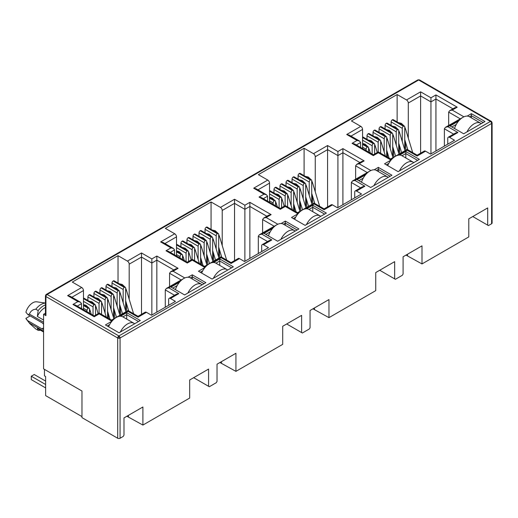 <?xml version="1.0" encoding="UTF-8"?>
<svg xmlns="http://www.w3.org/2000/svg" width="518" height="518" viewBox="0 0 518 518"><rect width="100%" height="100%" fill="white"/><g stroke="black" fill="none" stroke-linecap="round" stroke-linejoin="round"><path stroke-width="0.78" d="M491.226 121.329L419.496 79.914A1.671 0.965 120 0 0 418.661 79.992L490.429 121.432A1.671 0.965 -60 0 1 491.265 121.348L492.1 122.792A1.671 0.965 180 0 1 491.608 123.478A1.671 0.965 -120 0 0 490.429 121.432L118.881 335.942A1.671 0.965 120 0 0 117.703 337.989L117.703 438.254L81.967 417.618L81.967 391.019L43.57 368.848L43.57 314.284L45.442 313.202M118.881 335.942A1.671 0.965 60 0 1 120.066 337.989A1.671 0.965 180 0 1 118.881 338.267L118.881 335.942L47.112 294.502L418.661 79.992A1.671 0.965 -120 0 0 417.825 79.914L46.277 294.425A1.671 0.965 60 0 1 47.112 294.502A1.671 0.965 120 0 0 45.934 296.549A1.671 0.965 180 0 1 45.442 295.869L45.442 314.97A1.671 0.965 -0 0 0 45.934 315.65L43.57 314.284M43.57 324.307A3.762 2.169 -120 0 0 41.945 322.727L27.991 314.672L29.377 314.109C30.724 311.027 32.867 309.395 35.807 309.22L38.17 310.586L37.348 316.433L43.57 320.02M492.1 122.792L492.1 223.057A1.671 0.965 180 0 1 491.608 223.744L488.422 225.583L472.766 216.543M487.684 225.155L487.684 207.932L468.784 218.849L468.784 236.92L421.995 263.934L421.995 245.856L403.095 256.773L403.095 273.996L402.356 275.272L395.389 279.299L394.651 278.872L394.651 261.648L375.744 272.559L375.744 290.637L328.962 317.644L328.962 299.572L310.062 310.483L310.062 327.706L309.324 328.988L302.35 333.009L301.612 332.582L301.612 315.358L282.711 326.275L282.711 344.347L235.93 371.361L235.93 353.282L217.029 364.199L217.029 381.416L216.291 382.698L209.317 386.719L208.579 386.298L208.579 369.075L189.679 379.985L189.679 398.064L142.897 425.071L142.897 406.999L123.99 417.909L123.99 435.133L123.252 436.409L120.066 438.254A1.671 0.965 180 0 1 117.703 438.254M421.995 263.934L405.989 255.096M407.524 255.575L407.524 254.215M394.651 278.872L379.733 270.26M328.962 317.644L312.956 308.812M314.491 309.291L314.491 307.925M301.612 332.582L286.7 323.97M235.93 371.361L219.923 362.522M221.458 363.001L221.458 361.642M208.579 386.298L193.667 377.687M142.897 425.071L126.891 416.239M128.425 416.718L128.425 415.352M444.386 146.108L444.386 128.781L453.632 134.117M405.892 150.155L405.16 141.006M397.131 121.937L397.131 94.541L406.52 99.961A2.506 1.444 60 0 1 408.294 103.03L408.294 138.086M362.574 148.562L362.574 129.429A2.506 1.444 -120 0 0 360.8 126.36L351.411 120.934L397.131 94.541M351.353 199.819L351.353 182.491L360.599 187.833M312.859 203.865L312.127 194.716M304.092 175.654L304.092 148.252L313.487 153.678A2.506 1.444 60 0 1 315.261 156.747L315.261 191.802M269.541 202.279L269.541 183.139A2.506 1.444 -120 0 0 267.767 180.07L258.372 174.65L304.092 148.252M258.314 253.535L258.314 236.208L267.566 241.543M219.826 257.582L219.095 248.426M211.059 229.364L211.059 201.968L220.454 207.388A2.506 1.444 60 0 1 222.222 210.457L222.222 245.513M176.502 255.989L176.502 236.856A2.506 1.444 -120 0 0 174.734 233.786L165.339 228.36L211.059 201.968M165.281 307.245L165.281 289.918L174.527 295.26M126.793 311.292L126.062 302.143M118.026 283.081L118.026 255.678L127.415 261.098A2.506 1.444 60 0 1 129.189 264.167L129.189 299.229M83.469 309.706L83.469 290.566A2.506 1.444 -120 0 0 81.695 287.496L72.306 282.077L118.026 255.678M188.079 277.234L192.275 274.812L205.86 282.653L184.596 294.93L171.011 287.089L179.519 282.174M467.184 116.09L471.38 113.669L484.965 121.516L463.701 133.793L450.116 125.952L458.618 121.037M399.669 155.076L405.814 151.528L419.399 159.369L398.135 171.646L384.55 163.805L391.103 160.017M447.753 144.159L447.753 138.364A2.506 1.444 60 0 1 448.271 137.218A2.506 1.444 60 0 1 449.527 137.341L454.545 140.242L430.562 154.086L425.543 151.185A2.506 1.444 -120 0 0 424.287 151.062L417.152 155.18L407.174 149.417L390.604 158.981L378.315 151.891L373.323 154.772L354.565 143.939L352.059 143.344L357.051 140.462L359.557 141.058L360.593 142.508L360.593 147.423M354.72 197.876L354.72 192.074A2.506 1.444 60 0 1 355.238 190.928A2.506 1.444 60 0 1 356.488 191.051L361.512 193.952L337.529 207.796L332.504 204.901A2.506 1.444 -120 0 0 331.255 204.772L324.119 208.896L314.135 203.127L297.565 212.697L285.282 205.601L280.29 208.482L261.532 197.656L259.026 197.054L264.018 194.172L266.524 194.774L267.56 196.218L267.56 201.133M306.637 208.786L312.775 205.238L326.366 213.086L305.102 225.362L291.511 217.515L298.07 213.733M374.151 169.807L378.347 167.385L391.932 175.226L370.668 187.503L357.077 179.662L365.585 174.754M261.681 251.586L261.681 245.791A2.506 1.444 60 0 1 262.199 244.638A2.506 1.444 60 0 1 263.455 244.768L268.479 247.662L244.496 261.512L239.471 258.611A2.506 1.444 -120 0 0 238.222 258.488L231.086 262.607L221.102 256.844L204.532 266.407L192.249 259.317L187.257 262.199L168.499 251.366L165.993 250.77L170.979 247.882L173.485 248.485L174.527 249.935L174.527 254.85M213.597 262.496L219.742 258.955L233.327 266.796L212.063 279.072L198.478 271.231L205.037 267.443M281.119 223.517L285.308 221.095L298.899 228.943L277.629 241.22L264.044 233.372L272.552 228.464M168.648 305.303L168.648 299.501A2.506 1.444 60 0 1 169.166 298.355A2.506 1.444 60 0 1 170.422 298.478L175.44 301.379L151.463 315.222L146.439 312.322A2.506 1.444 -120 0 0 145.182 312.199L138.053 316.317L128.069 310.554L111.499 320.124L99.21 313.027L94.218 315.909L75.46 305.083L72.954 304.48L77.946 301.599L80.452 302.195L81.494 303.645L81.494 308.56M120.564 316.213L126.709 312.665L140.294 320.506L119.03 332.789L105.445 324.941L111.998 321.16M425.543 151.185L417.152 156.028C417.152 154.927 417.152 154.927 417.152 156.028C417.152 154.927 417.152 154.927 417.152 156.028L407.174 150.265C407.174 149.158 407.174 149.158 407.174 150.265L398.776 155.115M448.271 137.218L455.406 133.094L457.912 132.498L449.527 137.341M459.518 120.046L447.928 126.735L445.422 127.331L444.386 128.781M81.967 416.595L45.636 395.623L45.636 376.528L44.457 375.841L44.457 369.366M406.52 99.961L420.61 91.828L420.61 153.186M391.103 125.421L391.103 121.892L402.266 128.334L402.266 141.569M402.266 128.334A1.671 0.965 -60 0 1 403.451 126.288L403.567 126.224A1.671 0.965 -60 0 1 404.403 126.139L393.24 119.69A1.671 0.965 120 0 0 392.404 119.775L392.288 119.846A1.671 0.965 120 0 0 391.103 121.892M362.574 140.203L372.144 145.726A1.671 0.965 -60 0 1 373.323 143.68L373.439 143.615A1.671 0.965 -60 0 1 374.274 143.531L363.112 137.089A1.671 0.965 120 0 0 362.574 137.043M367.003 139.336L367.003 135.807L378.166 142.249L378.166 151.975M378.166 142.249A1.671 0.965 -60 0 1 379.351 140.203L379.467 140.138A1.671 0.965 -60 0 1 380.303 140.054L369.14 133.605A1.671 0.965 120 0 0 368.304 133.689L368.188 133.761A1.671 0.965 120 0 0 367.003 135.807M373.031 135.852L373.031 132.33L384.194 138.772L384.194 152.001M384.194 138.772A1.671 0.965 -60 0 1 385.373 136.726L385.496 136.655A1.671 0.965 -60 0 1 386.331 136.577L375.161 130.128A1.671 0.965 120 0 0 374.326 130.212L374.21 130.277A1.671 0.965 120 0 0 373.031 132.33M379.053 132.375L379.053 128.846L390.216 135.295L390.216 148.524M390.216 135.295A1.671 0.965 -60 0 1 391.401 133.249L391.517 133.178A1.671 0.965 -60 0 1 392.353 133.094L381.19 126.651A1.671 0.965 120 0 0 380.354 126.735L380.238 126.8A1.671 0.965 120 0 0 379.053 128.846M385.081 128.898L385.081 125.369L396.244 131.818L396.244 145.046M396.244 131.818A1.671 0.965 -60 0 1 397.423 129.765L397.546 129.701A1.671 0.965 -60 0 1 398.381 129.617L387.211 123.174A1.671 0.965 120 0 0 386.376 123.258L386.26 123.323A1.671 0.965 120 0 0 385.081 125.369M332.504 204.901L324.119 209.738C324.119 208.637 324.119 208.637 324.119 209.738C324.119 208.637 324.119 208.637 324.119 209.738L314.135 203.975C314.135 202.875 314.135 202.875 314.135 203.975L305.737 208.825M355.238 190.928L362.373 186.81L364.879 186.208L356.488 191.051M366.479 173.757L354.895 180.445L352.389 181.047L351.353 182.491M313.487 153.678L327.577 145.539L327.577 206.896M298.07 179.131L298.07 175.602L309.233 182.051L309.233 195.28M309.233 182.051A1.671 0.965 -60 0 1 310.418 180.005L310.535 179.934A1.671 0.965 -60 0 1 311.37 179.85L300.207 173.407A1.671 0.965 120 0 0 299.372 173.491L299.249 173.556A1.671 0.965 120 0 0 298.07 175.602M269.541 193.92L279.111 199.443A1.671 0.965 -60 0 1 280.29 197.397L280.406 197.326A1.671 0.965 -60 0 1 281.242 197.248L270.079 190.799A1.671 0.965 120 0 0 269.541 190.754M273.97 193.046L273.97 189.517L285.133 195.966L285.133 205.685M285.133 195.966A1.671 0.965 -60 0 1 286.312 193.92L286.435 193.849A1.671 0.965 -60 0 1 287.27 193.764L276.107 187.322A1.671 0.965 120 0 0 275.272 187.406L275.149 187.471A1.671 0.965 120 0 0 273.97 189.517M279.992 189.569L279.992 186.04L291.161 192.482L291.161 205.717M291.161 192.482A1.671 0.965 -60 0 1 292.34 190.436L292.456 190.371A1.671 0.965 -60 0 1 293.292 190.287L282.129 183.845A1.671 0.965 120 0 0 281.293 183.922L281.177 183.994A1.671 0.965 120 0 0 279.992 186.04M286.02 186.085L286.02 182.563L297.183 189.005L297.183 202.234M297.183 189.005A1.671 0.965 -60 0 1 298.368 186.959L298.485 186.894A1.671 0.965 -60 0 1 299.32 186.81L288.157 180.361A1.671 0.965 120 0 0 287.322 180.445L287.199 180.517A1.671 0.965 120 0 0 286.02 182.563M292.042 182.608L292.042 179.079L303.211 185.528L303.211 198.757M303.211 185.528A1.671 0.965 -60 0 1 304.39 183.482L304.506 183.411A1.671 0.965 -60 0 1 305.342 183.333L294.179 176.884A1.671 0.965 120 0 0 293.343 176.968L293.227 177.033A1.671 0.965 120 0 0 292.042 179.079M239.471 258.611L231.086 263.455C231.086 262.348 231.086 262.348 231.086 263.455C231.086 262.348 231.086 262.348 231.086 263.455L221.102 257.692C221.102 256.585 221.102 256.585 221.102 257.692L212.704 262.535M262.199 244.638L269.334 240.52L271.84 239.925L263.455 244.768M273.446 227.467L261.862 234.162L259.356 234.758L258.314 236.208M220.454 207.388L234.537 199.255L234.537 260.612M205.037 232.841L205.037 229.319L216.2 235.761L216.2 248.99M216.2 235.761A1.671 0.965 -60 0 1 217.379 233.715L217.502 233.65A1.671 0.965 -60 0 1 218.337 233.566L207.168 227.117A1.671 0.965 120 0 0 206.332 227.201L206.216 227.272A1.671 0.965 120 0 0 205.037 229.319M176.502 247.63L186.072 253.153A1.671 0.965 -60 0 1 187.257 251.107L187.374 251.042A1.671 0.965 -60 0 1 188.209 250.958L177.046 244.515A1.671 0.965 120 0 0 176.502 244.47M180.937 246.756L180.937 243.233L192.1 249.676L192.1 259.401M192.1 249.676A1.671 0.965 -60 0 1 193.279 247.63L193.395 247.565A1.671 0.965 -60 0 1 194.237 247.481L183.068 241.032A1.671 0.965 120 0 0 182.232 241.116L182.116 241.187A1.671 0.965 120 0 0 180.937 243.233M186.959 243.279L186.959 239.75L198.122 246.199L198.122 259.427M198.122 246.199A1.671 0.965 -60 0 1 199.307 244.153L199.424 244.082A1.671 0.965 -60 0 1 200.259 243.997L189.096 237.555A1.671 0.965 120 0 0 188.261 237.639L188.144 237.704A1.671 0.965 120 0 0 186.959 239.75M192.987 239.802L192.987 236.273L204.15 242.722L204.15 255.95M204.15 242.722A1.671 0.965 -60 0 1 205.329 240.676L205.452 240.605A1.671 0.965 -60 0 1 206.287 240.52L195.118 234.078A1.671 0.965 120 0 0 194.282 234.162L194.166 234.227A1.671 0.965 120 0 0 192.987 236.273M199.009 236.325L199.009 232.796L210.172 239.238L210.172 252.473M210.172 239.238A1.671 0.965 -60 0 1 211.357 237.192L211.474 237.127A1.671 0.965 -60 0 1 212.309 237.043L201.146 230.601A1.671 0.965 120 0 0 200.311 230.678L200.194 230.75A1.671 0.965 120 0 0 199.009 232.796M146.439 312.322L138.053 317.165C138.053 316.064 138.053 316.064 138.053 317.165C138.053 316.064 138.053 316.064 138.053 317.165L128.069 311.402C128.069 310.301 128.069 310.301 128.069 311.402L119.671 316.252M169.166 298.355L176.301 294.237L178.807 293.635L170.422 298.478M180.413 281.183L168.823 287.872L166.317 288.474L165.281 289.918M127.415 261.098L141.505 252.965L141.505 314.322M111.998 286.558L111.998 283.029L123.167 289.478L123.167 302.706M123.167 289.478A1.671 0.965 -60 0 1 124.346 287.432L124.462 287.361A1.671 0.965 -60 0 1 125.298 287.276L114.135 280.834A1.671 0.965 120 0 0 113.3 280.918L113.183 280.983A1.671 0.965 120 0 0 111.998 283.029M83.469 301.34L93.039 306.87A1.671 0.965 -60 0 1 94.218 304.824L94.341 304.752A1.671 0.965 -60 0 1 95.176 304.668L84.013 298.226A1.671 0.965 120 0 0 83.469 298.18M87.898 300.472L87.898 296.943L99.067 303.386L99.067 313.112M99.067 303.386A1.671 0.965 -60 0 1 100.246 301.34L100.362 301.275A1.671 0.965 -60 0 1 101.198 301.191L90.035 294.748A1.671 0.965 120 0 0 89.2 294.826L89.083 294.897A1.671 0.965 120 0 0 87.898 296.943M93.926 296.995L93.926 293.466L105.089 299.909L105.089 313.144M105.089 299.909A1.671 0.965 -60 0 1 106.274 297.863L106.391 297.798A1.671 0.965 -60 0 1 107.226 297.714L96.063 291.265A1.671 0.965 120 0 0 95.228 291.349L95.105 291.42A1.671 0.965 120 0 0 93.926 293.466M99.948 293.512L99.948 289.989L111.117 296.432L111.117 309.66M111.117 296.432A1.671 0.965 -60 0 1 112.296 294.386L112.412 294.315A1.671 0.965 -60 0 1 113.248 294.237L102.085 287.788A1.671 0.965 120 0 0 101.25 287.872L101.133 287.943A1.671 0.965 120 0 0 99.948 289.989M105.976 290.035L105.976 286.506L117.139 292.955L117.139 306.183M117.139 292.955A1.671 0.965 -60 0 1 118.324 290.909L118.441 290.838A1.671 0.965 -60 0 1 119.276 290.753L108.113 284.311A1.671 0.965 120 0 0 107.278 284.395L107.155 284.46A1.671 0.965 120 0 0 105.976 286.506M192.275 274.812L192.275 276.858L204.092 283.676M172.785 288.112L177.175 285.573M190.43 277.926L192.275 276.858L192.275 278.988M471.38 113.669L471.38 115.715L483.19 122.539M451.884 126.975L456.28 124.437M469.528 116.783L471.38 115.715L471.38 117.851M405.814 151.528L405.814 153.574L417.625 160.392M386.318 164.828L388.765 163.416M402.013 155.763L405.814 153.574L405.814 157.958M462.729 117.444L445.422 127.331M420.61 91.828L430.944 97.798L435.936 94.917L457.2 107.194L452.214 110.075L449.708 110.671L448.666 112.121L460.217 118.79M457.2 107.194L454.694 107.789L449.708 110.671M435.936 94.917L435.936 150.984M430.944 97.798L430.944 153.865M357.051 140.462L346.71 134.492L349.216 135.088L359.557 141.058M391.996 159.026L390.604 159.829C390.604 158.728 390.604 158.728 390.604 159.829C390.604 158.728 390.604 158.728 390.604 159.829L378.315 152.739C378.315 151.632 378.315 151.632 378.315 152.739L373.323 155.62C373.323 154.513 373.323 154.513 373.323 155.62C373.323 154.513 373.323 154.513 373.323 155.62L352.059 143.344M369.697 171.154L352.389 181.047M327.577 145.539L337.911 151.509L342.903 148.627L364.167 160.904L359.175 163.785L356.669 164.387L355.633 165.831L367.184 172.5M364.167 160.904L361.661 161.506L356.669 164.387M342.903 148.627L342.903 204.694M337.911 151.509L337.911 207.576M264.018 194.172L253.678 188.202L256.183 188.805L266.524 194.774M298.964 212.736L297.565 213.546C297.565 212.438 297.565 212.438 297.565 213.546C297.565 212.438 297.565 212.438 297.565 213.546L285.282 206.449C285.282 205.348 285.282 205.348 285.282 206.449L280.29 209.33C280.29 208.23 280.29 208.23 280.29 209.33C280.29 208.23 280.29 208.23 280.29 209.33L259.026 197.054M312.775 205.238L312.775 207.284L324.592 214.109M293.285 218.538L295.726 217.126M308.981 209.479L312.775 207.284L312.775 211.668M378.347 167.385L378.347 169.431L390.158 176.249M358.851 180.685L363.248 178.147M376.495 170.5L378.347 169.431L378.347 171.568M276.657 224.864L259.356 234.758M234.537 199.255L244.878 205.225L249.87 202.337L271.134 214.62L266.142 217.502L263.636 218.097L262.6 219.548L274.151 226.217M271.134 214.62L268.628 215.216L263.636 218.097M249.87 202.337L249.87 258.411M244.878 205.225L244.878 261.292M170.979 247.882L160.645 241.919L163.151 242.515L173.485 248.485M205.931 266.453L204.532 267.256C204.532 266.155 204.532 266.155 204.532 267.256C204.532 266.155 204.532 266.155 204.532 267.256L192.249 260.166C192.249 259.058 192.249 259.058 192.249 260.166L187.257 263.047C187.257 261.94 187.257 261.94 187.257 263.047C187.257 261.94 187.257 261.94 187.257 263.047L165.993 250.77M219.742 258.955L219.742 261.001L231.559 267.819M200.252 272.254L202.693 270.843M215.948 263.189L219.742 261.001L219.742 265.384M285.308 221.095L285.308 223.141L297.125 229.966M265.818 234.395L270.208 231.863M283.463 224.21L285.308 223.141L285.308 225.278M183.625 278.58L166.317 288.474M141.505 252.965L151.845 258.935L156.837 256.054L178.101 268.33L173.109 271.212L170.603 271.814L169.561 273.258L181.119 279.927M178.101 268.33L175.596 268.933L170.603 271.814M156.837 256.054L156.837 312.121M151.845 258.935L151.845 315.002M77.946 301.599L67.612 295.629L70.118 296.231L80.452 302.195M112.898 320.163L111.499 320.972C111.499 319.865 111.499 319.865 111.499 320.972C111.499 319.865 111.499 319.865 111.499 320.972L99.21 313.876C99.21 312.775 99.21 312.775 99.21 313.876L94.218 316.757C94.218 315.656 94.218 315.656 94.218 316.757C94.218 315.656 94.218 315.656 94.218 316.757L72.954 304.48M126.709 312.665L126.709 314.711L138.526 321.529M107.213 325.964L109.661 324.553M122.908 316.906L126.709 314.711L126.709 319.094M448.666 125.46L448.666 112.121M83.469 308.301L87.018 310.347L87.018 311.752M95.519 315.158L95.519 305.439A1.671 0.965 -60 0 0 95.176 304.668M107.569 317.851L107.569 298.478A1.671 0.965 -60 0 0 107.226 297.714M108.443 318.356L107.984 312.581M119.619 314.368L119.619 291.524A1.671 0.965 -60 0 0 119.276 290.753M120.765 314.769L120.034 305.62M176.502 254.584L180.05 256.637L180.05 258.035M188.552 261.448L188.552 251.722A1.671 0.965 -60 0 0 188.209 250.958M200.602 264.141L200.602 244.768A1.671 0.965 -60 0 0 200.259 243.997M201.483 264.646L201.016 258.864M212.652 260.651L212.652 237.807A1.671 0.965 -60 0 0 212.309 237.043M213.798 261.059L213.066 251.91M269.541 200.874L273.083 202.92L273.083 204.325M281.591 207.731L281.591 198.012A1.671 0.965 -60 0 0 281.242 197.248M293.641 210.431L293.641 191.051A1.671 0.965 -60 0 0 293.292 190.287M294.515 210.936L294.049 205.154M305.691 206.941L305.691 184.097A1.671 0.965 -60 0 0 305.342 183.333M306.837 207.342L306.099 198.193M362.574 147.164L366.116 149.21L366.116 150.608M374.624 154.021L374.624 144.295A1.671 0.965 -60 0 0 374.274 143.531M386.674 156.714L386.674 137.341A1.671 0.965 -60 0 0 386.331 136.577M387.548 157.219L387.088 151.437M398.724 153.224L398.724 130.381A1.671 0.965 -60 0 0 398.381 129.617M399.87 153.632L399.138 144.483M404.746 149.747L404.746 126.904A1.671 0.965 -60 0 0 404.403 126.139M393.842 157.109L393.11 147.96M392.696 156.701L392.696 133.864A1.671 0.965 -60 0 0 392.353 133.094M380.646 153.237L380.646 140.818A1.671 0.965 -60 0 0 380.303 140.054M372.144 145.726L372.144 154.092M368.596 152.046L368.596 147.772A1.671 0.965 -60 0 0 368.253 147.008A1.671 0.965 -60 0 0 367.417 147.093L362.574 144.431M355.633 179.17L355.633 165.831M311.713 203.457L311.713 180.62A1.671 0.965 -60 0 0 311.37 179.85M300.809 210.826L300.077 201.67M299.663 210.418L299.663 187.574A1.671 0.965 -60 0 0 299.32 186.81M287.613 206.947L287.613 194.528A1.671 0.965 -60 0 0 287.27 193.764M279.111 199.443L279.111 207.802M275.563 205.756L275.563 201.489A1.671 0.965 -60 0 0 275.22 200.725A1.671 0.965 -60 0 0 274.385 200.809L269.541 198.148M262.6 232.886L262.6 219.548M218.68 257.174L218.68 234.33A1.671 0.965 -60 0 0 218.337 233.566M207.776 264.536L207.045 255.387M206.63 264.128L206.63 241.284A1.671 0.965 -60 0 0 206.287 240.52M194.58 260.664L194.58 248.245A1.671 0.965 -60 0 0 194.237 247.481M186.072 253.153L186.072 261.512M182.53 259.466L182.53 255.199A1.671 0.965 -60 0 0 182.181 254.435A1.671 0.965 -60 0 0 181.345 254.519L176.502 251.858M169.561 286.596L169.561 273.258M125.647 310.884L125.647 288.04A1.671 0.965 -60 0 0 125.298 287.276M114.743 318.253L114.005 309.097M113.597 317.845L113.597 295.001A1.671 0.965 -60 0 0 113.248 294.237M101.547 314.374L101.547 301.955A1.671 0.965 -60 0 0 101.198 301.191M93.039 306.87L93.039 315.229M89.497 313.183L89.497 308.916A1.671 0.965 -60 0 0 89.148 308.152A1.671 0.965 -60 0 0 88.313 308.229L83.469 305.575M43.57 331.779L37.348 328.185A12.529 7.233 120 0 0 38.338 328.975L43.57 331.993M45.442 307.452A12.529 7.233 120 0 0 37.348 316.433M87.018 310.347A1.671 0.965 -60 0 1 88.196 308.301M180.05 256.637A1.671 0.965 -60 0 1 181.229 254.584M273.083 202.92A1.671 0.965 -60 0 1 274.262 200.874M366.116 149.21A1.671 0.965 -60 0 1 367.301 147.164M37.348 328.185L38.17 330.354A14.2 8.197 120 0 0 40.495 330.219M45.442 304.914A14.2 8.197 120 0 0 38.17 310.586M38.17 330.354L35.807 328.995L29.791 323.614L25.9 318.35A10.444 6.028 120 0 0 26.515 319.425L29.791 323.614M45.442 303.114A14.2 8.197 120 0 0 35.807 309.22M45.442 303.036L36.687 301.813A10.444 6.028 120 0 0 25.9 312.212L27.991 314.672M30.128 315.902L25.9 318.35M43.57 327.926L41.945 328.865L27.991 320.81M43.57 331.164L29.377 322.973M29.377 314.109L43.57 322.3M41.945 328.865A3.762 2.169 -120 0 0 43.57 329.163M466.983 131.896A12.95 7.479 -60 0 1 474.125 123.815A12.95 7.479 -60 0 1 480.6 123.174L469.379 116.699A12.95 7.479 120 0 0 462.904 117.34A12.95 7.479 120 0 0 454.519 128.496M480.6 123.174A12.95 7.479 -60 0 1 481.267 123.653M399.469 170.875A12.95 7.479 -60 0 1 406.611 162.794A12.95 7.479 -60 0 1 413.086 162.153L401.858 155.678A12.95 7.479 120 0 0 395.389 156.319A12.95 7.479 120 0 0 387.684 165.618M413.086 162.153A12.95 7.479 -60 0 1 413.752 162.633M306.436 224.592A12.95 7.479 -60 0 1 313.578 216.511A12.95 7.479 -60 0 1 320.046 215.87L308.825 209.389A12.95 7.479 120 0 0 302.35 210.03A12.95 7.479 120 0 0 294.651 219.328M320.046 215.87A12.95 7.479 -60 0 1 320.72 216.343M213.397 278.302A12.95 7.479 -60 0 1 220.538 270.221A12.95 7.479 -60 0 1 227.013 269.58L215.792 263.105A12.95 7.479 120 0 0 209.317 263.746A12.95 7.479 120 0 0 201.619 273.044M227.013 269.58A12.95 7.479 -60 0 1 227.68 270.059M120.364 332.012A12.95 7.479 -60 0 1 127.506 323.938A12.95 7.479 -60 0 1 133.981 323.297L122.76 316.815A12.95 7.479 120 0 0 116.285 317.456A12.95 7.479 120 0 0 108.586 326.754M133.981 323.297A12.95 7.479 -60 0 1 134.648 323.769M45.636 381.093L34.233 374.514L31.281 376.217L45.636 384.505M45.636 387.917L31.281 379.629L31.281 376.217M373.951 185.612A12.95 7.479 -60 0 1 381.093 177.532A12.95 7.479 -60 0 1 387.568 176.891L376.34 170.409A12.95 7.479 120 0 0 369.871 171.05A12.95 7.479 120 0 0 361.486 182.206M387.568 176.891A12.95 7.479 -60 0 1 388.235 177.363M280.918 239.322A12.95 7.479 -60 0 1 288.06 231.242A12.95 7.479 -60 0 1 294.528 230.601L283.307 224.119A12.95 7.479 120 0 0 276.832 224.76A12.95 7.479 120 0 0 268.454 235.917M294.528 230.601A12.95 7.479 -60 0 1 295.202 231.073M187.879 293.033A12.95 7.479 -60 0 1 195.021 284.958A12.95 7.479 -60 0 1 201.496 284.317L190.274 277.836A12.95 7.479 120 0 0 183.799 278.477A12.95 7.479 120 0 0 175.421 289.633M201.496 284.317A12.95 7.479 -60 0 1 202.162 284.79M491.265 121.348A1.671 1.366 120 0 1 491.608 123.478L120.066 337.989L120.066 438.254M118.881 338.267A1.671 0.965 180 0 1 117.703 337.989L45.934 296.549A1.671 1.366 60 0 1 46.277 294.425L45.442 295.869M491.608 223.744L491.608 123.478M45.934 315.65L45.934 296.549M346.71 134.492L360.8 126.36M452.214 110.075L463.901 116.822M447.928 126.735L457.912 132.498M253.678 188.202L267.767 180.07M359.175 163.785L370.869 170.539M354.895 180.445L364.879 186.208M160.645 241.919L174.734 233.786M266.142 217.502L277.836 224.249M261.862 234.162L271.84 239.925M67.612 295.629L81.695 287.496M173.109 271.212L184.796 277.965M168.823 287.872L178.807 293.635M408.294 103.03L420.61 95.921L430.944 101.891L435.936 99.009L452.926 108.812M350.99 136.111L362.574 129.429M315.261 156.747L327.577 149.631L337.911 155.601L342.903 152.719L359.887 162.529M257.958 189.828L269.541 183.139M222.222 210.457L234.537 203.347L244.878 209.317L249.87 206.436L266.854 216.239M164.925 243.538L176.502 236.856M129.189 264.167L141.505 257.058L151.845 263.027L156.837 260.146L173.821 269.956M71.885 297.254L83.469 290.566M356.339 144.962L360.593 142.508M263.306 198.679L267.56 196.218M170.267 252.389L174.527 249.935M77.234 306.106L81.494 303.645M83.469 298.478L94.341 304.752M100.246 301.34L89.083 294.897M95.228 291.349L106.391 297.798M112.296 294.386L101.133 287.943M107.278 284.395L118.441 290.838M124.346 287.432L113.183 280.983M176.502 244.768L187.374 251.042M193.279 247.63L182.116 241.187M188.261 237.639L199.424 244.082M205.329 240.676L194.166 234.227M200.311 230.678L211.474 237.127M217.379 233.715L206.216 227.272M269.541 191.051L280.406 197.326M286.312 193.92L275.149 187.471M281.293 183.922L292.456 190.371M298.368 186.959L287.199 180.517M293.343 176.968L304.506 183.411M310.418 180.005L299.249 173.556M362.574 137.341L373.439 143.615M379.351 140.203L368.188 133.761M374.326 130.212L385.496 136.655M391.401 133.249L380.238 126.8M386.376 123.258L397.546 129.701M403.451 126.288L392.288 119.846M392.404 119.775L403.567 126.224M397.423 129.765L386.26 123.323M380.354 126.735L391.517 133.178M385.373 136.726L374.21 130.277M368.304 133.689L379.467 140.138M373.323 143.68L362.574 137.477M362.574 144.295L367.417 147.093M299.372 173.491L310.535 179.934M304.39 183.482L293.227 177.033M287.322 180.445L298.485 186.894M292.34 190.436L281.177 183.994M275.272 187.406L286.435 193.849M280.29 197.397L269.541 191.187M269.541 198.012L274.385 200.809M206.332 227.201L217.502 233.65M211.357 237.192L200.194 230.75M194.282 234.162L205.452 240.605M199.307 244.153L188.144 237.704M182.232 241.116L193.395 247.565M187.257 251.107L176.502 244.904M176.502 251.722L181.345 254.519M113.3 280.918L124.462 287.361M118.324 290.909L107.155 284.46M101.25 287.872L112.412 294.315M106.274 297.863L95.105 291.42M89.2 294.826L100.362 301.275M94.218 304.824L83.469 298.614M83.469 305.439L88.313 308.229M398.724 130.517L399.456 132.284A1.923 0.589 163.1 0 1 398.866 132.951A1.923 0.589 163.1 0 1 398.724 133.029M392.696 133.994L393.427 135.761A1.923 0.589 163.1 0 1 392.838 136.428A1.923 0.589 163.1 0 1 392.696 136.506M386.674 137.471L387.406 139.245A1.923 0.589 163.1 0 1 386.816 139.912A1.923 0.589 163.1 0 1 386.674 139.989M380.646 140.954L381.377 142.722A1.923 0.589 163.1 0 1 380.788 143.389A1.923 0.589 163.1 0 1 380.646 143.467M374.624 144.431L375.356 146.199A1.923 0.589 163.1 0 1 374.767 146.866A1.923 0.589 163.1 0 1 374.624 146.944M368.596 147.908L369.328 149.676A1.923 0.589 163.1 0 1 368.738 150.343A1.923 0.589 163.1 0 1 368.596 150.421M404.746 127.039L405.477 128.807A1.923 0.589 163.1 0 1 404.888 129.474A1.923 0.589 163.1 0 1 404.746 129.552M305.691 184.227L306.416 186.001A1.923 0.589 163.1 0 1 305.834 186.668A1.923 0.589 163.1 0 1 305.691 186.745M299.663 187.71L300.395 189.478A1.923 0.589 163.1 0 1 299.805 190.145A1.923 0.589 163.1 0 1 299.663 190.223M293.641 191.187L294.366 192.955A1.923 0.589 163.1 0 1 293.784 193.622A1.923 0.589 163.1 0 1 293.641 193.7M287.613 194.664L288.345 196.432A1.923 0.589 163.1 0 1 287.755 197.099A1.923 0.589 163.1 0 1 287.613 197.177M281.591 198.141L282.316 199.916A1.923 0.589 163.1 0 1 281.734 200.583A1.923 0.589 163.1 0 1 281.591 200.66M275.563 201.625L276.295 203.393A1.923 0.589 163.1 0 1 275.705 204.06A1.923 0.589 163.1 0 1 275.563 204.137M311.713 180.75L312.445 182.517A1.923 0.589 163.1 0 1 311.855 183.184A1.923 0.589 163.1 0 1 311.713 183.262M212.652 237.943L213.384 239.711A1.923 0.589 163.1 0 1 212.794 240.378A1.923 0.589 163.1 0 1 212.652 240.456M206.63 241.42L207.362 243.188A1.923 0.589 163.1 0 1 206.773 243.855A1.923 0.589 163.1 0 1 206.63 243.933M200.602 244.897L201.334 246.672A1.923 0.589 163.1 0 1 200.744 247.339A1.923 0.589 163.1 0 1 200.602 247.416M194.58 248.375L195.312 250.149A1.923 0.589 163.1 0 1 194.723 250.816A1.923 0.589 163.1 0 1 194.58 250.893M188.552 251.858L189.284 253.626A1.923 0.589 163.1 0 1 188.694 254.293A1.923 0.589 163.1 0 1 188.552 254.37M182.53 255.335L183.262 257.103A1.923 0.589 163.1 0 1 182.673 257.77A1.923 0.589 163.1 0 1 182.53 257.847M218.68 234.466L219.412 236.234A1.923 0.589 163.1 0 1 218.823 236.901A1.923 0.589 163.1 0 1 218.68 236.979M119.619 291.653L120.351 293.428A1.923 0.589 163.1 0 1 119.762 294.094A1.923 0.589 163.1 0 1 119.619 294.172M113.597 295.13L114.323 296.905A1.923 0.589 163.1 0 1 113.74 297.572A1.923 0.589 163.1 0 1 113.597 297.649M107.569 298.614L108.301 300.382A1.923 0.589 163.1 0 1 107.712 301.049A1.923 0.589 163.1 0 1 107.569 301.126M101.547 302.091L102.273 303.859A1.923 0.589 163.1 0 1 101.69 304.526A1.923 0.589 163.1 0 1 101.547 304.603M95.519 305.568L96.251 307.336A1.923 0.589 163.1 0 1 95.662 308.003A1.923 0.589 163.1 0 1 95.519 308.08M89.497 309.045L90.223 310.819A1.923 0.589 163.1 0 1 89.64 311.486A1.923 0.589 163.1 0 1 89.497 311.564M125.647 288.176L126.373 289.944A1.923 0.589 163.1 0 1 125.79 290.611A1.923 0.589 163.1 0 1 125.647 290.689M419.496 79.914L417.825 79.914M362.574 143.732L368.253 147.008M269.541 197.442L275.22 200.725M176.502 251.159L182.181 254.435M83.469 304.869L89.148 308.152M392.275 126.094L395.312 126.8L398.077 129.442M398.724 143.123L401.605 152.629M399.456 132.284L405.024 150.654M386.247 129.571L389.29 130.283L392.048 132.919M392.696 146.6L395.584 156.106M393.427 135.761L399.002 154.137M380.225 133.048L383.262 133.761L386.027 136.402M386.674 150.078L389.115 158.126M387.406 139.245L392.974 157.614M374.197 136.525L377.24 137.238L379.998 139.879M381.377 142.722L385.398 155.976M368.175 140.009L371.212 140.715L373.977 143.356M375.356 146.199L377.266 152.499M362.574 143.454L365.19 144.198L367.948 146.834M369.328 149.676L370.351 153.056M398.297 122.617L401.34 123.323L404.098 125.965M404.746 139.64L407.828 149.799M405.477 128.807L412.697 152.609M299.236 179.804L302.279 180.517L305.044 183.158M305.691 196.834L308.573 206.339M306.416 186.001L311.991 204.37M293.214 183.281L296.257 183.994L299.015 186.635M299.663 200.311L302.551 209.822M300.395 189.478L305.963 207.847M287.186 186.765L290.229 187.471L292.994 190.112M293.641 203.788L296.082 211.836M294.366 192.955L299.941 211.325M281.164 190.242L284.201 190.954L286.966 193.59M288.345 196.432L292.366 209.693M275.136 193.719L278.179 194.431L280.944 197.073M282.316 199.916L284.227 206.209M269.541 197.17L272.151 197.908L274.916 200.55M276.295 203.393L277.318 206.766M305.264 176.327L308.307 177.039L311.065 179.675M311.713 193.356L314.795 203.509M312.445 182.517L319.664 206.319M206.203 233.521L209.246 234.227L212.004 236.868M212.652 250.544L215.54 260.055M213.384 239.711L218.959 258.081M200.181 236.998L203.218 237.71L205.983 240.346M206.63 254.027L209.512 263.532M207.362 243.188L212.93 261.558M194.153 240.475L197.196 241.187L199.954 243.829M200.602 257.504L203.043 265.553M201.334 246.672L206.909 265.041M188.131 243.952L191.168 244.664L193.933 247.306M195.312 250.149L199.333 263.403M182.103 247.436L185.146 248.141L187.904 250.783M189.284 253.626L191.194 259.926M176.502 250.88L179.118 251.619L181.883 254.26M183.262 257.103L184.285 260.483M212.231 230.037L215.268 230.75L218.033 233.391M218.68 247.067L221.762 257.219M219.412 236.234L226.625 260.03M113.17 287.231L116.213 287.943L118.972 290.585M119.619 304.26L122.507 313.766M120.351 293.428L125.919 311.797M107.142 290.708L110.185 291.42L112.95 294.062M113.597 307.737L116.479 317.249M114.323 296.905L119.898 315.274M101.12 294.192L104.157 294.897L106.922 297.539M107.569 311.214L110.01 319.263M108.301 300.382L113.869 318.751M95.092 297.669L98.135 298.374L100.9 301.016M102.273 303.859L106.294 317.12M89.07 301.146L92.107 301.858L94.872 304.493M96.251 307.336L98.161 313.636M83.469 304.597L86.085 305.335L88.85 307.977M90.223 310.819L91.252 314.193M119.192 283.754L122.235 284.46L125 287.101M125.647 300.783L128.723 310.936M126.373 289.944L133.592 313.746"/></g></svg>
